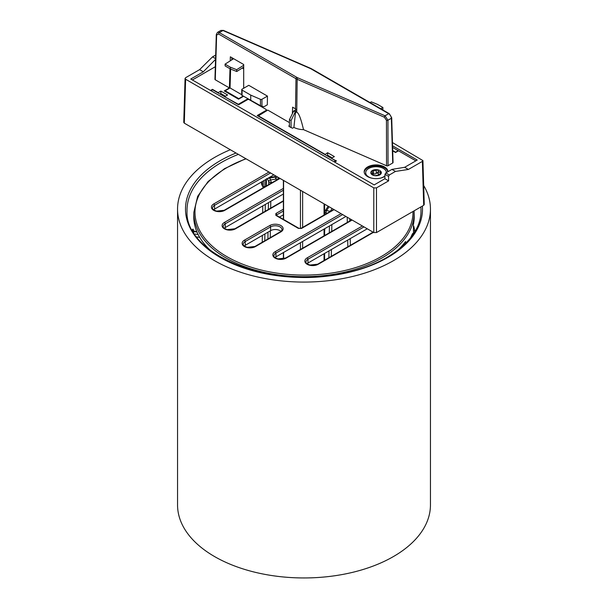 <?xml version="1.0" encoding="UTF-8"?>
<svg xmlns="http://www.w3.org/2000/svg" width="608" height="608" viewBox="0 0 608 608"><rect width="100%" height="100%" fill="white"/><g stroke="black" fill="none" stroke-linecap="round" stroke-linejoin="round"><path stroke-width="0.91" d="M210.307 250.298A110.223 63.635 180 0 1 193.785 215.992L193.861 212.276A110.147 63.589 0 0 0 304 276.655A110.147 63.589 0 0 0 414.139 212.276L414.215 215.992A110.223 63.635 180 0 1 413.372 224.671L413.531 233.434M405.612 243.39L405.559 241.513A110.223 63.635 180 0 1 397.685 250.298M411.54 235.744L410.575 237.827M277.119 179.558L277.233 179.542A1.132 1.079 -150.3 0 1 275.918 178.653A1.132 0.897 155.1 0 0 276.306 179.284M277.461 179.542L277.187 179.588A1.132 1.132 0 0 1 275.986 178.942L274.983 176.632A105.138 60.701 0 0 0 268.774 177.787M261.25 182.126L261.698 184.346A1.132 1.132 0 0 0 261.782 184.604A1.132 0.897 -24.9 0 1 261.714 184.308L261.721 184.368M266.236 185.607A1.132 0.661 -178.5 0 1 266.274 185.79L266.274 185.79A1.132 0.661 -178.5 0 1 266.167 186.063M265.726 179.542L265.552 186.39A105.306 60.8 0 0 0 264.153 186.709A1.132 0.676 179.2 0 1 262.626 186.276A1.132 0.897 155.1 0 0 262.694 186.565A1.132 1.132 0 0 0 263.978 187.196L264.062 180.508M263.72 187.013L264.358 187.104M274.96 175.507L275.918 178.653L277.028 176.7M280.972 231.374A6.604 3.815 0 0 0 270.636 230.645L245.282 245.282A6.604 3.815 0 0 0 244.287 246.02M345.906 216.463L275.971 256.842A6.604 3.815 0 0 0 274.983 257.572M273.843 174.861L214.586 209.068A6.604 3.815 0 0 0 213.598 209.806M283.389 194.005L225.264 227.567A6.604 3.815 0 0 0 224.268 228.296M283.389 209.19L275.865 213.537A1.132 0.654 60 0 1 276.663 214.913L283.389 211.029M276.336 215.293L276.663 214.913L276.678 215.475M276.328 215.376L276.427 215.331A1.132 0.654 120 0 0 275.865 215.392L298.399 228.395A1.132 0.654 -60 0 1 298.961 228.342L301.028 228.342A1.132 0.654 60 0 1 301.598 228.395L334.088 209.638M283.389 214.806L279.452 217.079M367.262 228.79L308.005 263.006A6.604 3.815 0 0 0 307.017 263.735M372.195 231.64L372.195 232.712M350.36 245.32L350.216 238.64M349.82 220.978L349.767 218.698M263.051 187.006L263.044 187.864M262.778 205.907L262.679 212.732M262.344 235.433L262.246 242.258M193.488 230.728L193.488 230.675C193.352 228.996 192.956 228.699 192.31 229.786A116.181 67.078 -0 0 0 192.212 229.976M414.96 231.488L413.828 226.374A116.181 67.078 -0 0 0 413.387 225.652M193.678 232.507A114.289 65.983 180 0 1 194.119 231.602A1.885 1.482 26.4 0 1 192.31 229.786M196.992 232.043L194.119 231.602L194.476 231.283L193.329 230.47L193.397 231.04A1.885 1.117 -1.8 0 1 193.397 230.987M413.425 227.407A1.885 1.459 149.1 0 0 413.828 226.374M414.945 231.466A1.885 1.041 0.6 0 0 413.486 230.759M324.87 211.706A1.885 0.927 4.2 0 0 324.756 211.979A1.885 0.927 4.2 0 0 325.994 212.952A1.885 0.524 -78.1 0 1 326.64 210.573A1.885 1.452 -147.8 0 0 325.044 211.113A1.885 1.885 0 0 0 324.756 211.979L324.611 213.993M423.677 185.501A126.449 73.006 180 0 1 430.449 209.068A126.449 73.006 180 0 1 352.389 276.518A126.449 73.006 180 0 1 214.586 260.695A126.449 73.006 180 0 1 177.551 209.068A126.449 73.006 180 0 1 230.326 149.735M276.062 179.079L270.583 179.93A1.885 1.49 155.1 0 0 268.759 181.724A1.885 1.056 0.9 0 0 271.069 182.491A1.885 0.395 -98.8 0 0 270.583 179.93L269.709 178.045M413.987 233.039A1.885 1.885 0 0 0 412.285 234.133A1.885 1.49 24.9 0 1 413.774 233.366M430.449 209.068L430.449 504.944A126.449 73.006 180 0 1 352.389 572.394A126.449 73.006 180 0 1 214.586 556.571A126.449 73.006 180 0 1 177.551 504.944L177.551 209.068M392.449 142.561L422.925 160.588L422.378 161.378L423.7 205.299L424.255 204.508M423.7 205.299L376.466 232.568L376.466 187.88L373.798 187.88L185.622 79.245L185.075 78.455L185.622 77.702L199.606 69.631L212.519 56.878L215.68 55.054M373.798 187.88L373.798 232.568L376.466 232.568M373.798 232.568L184.3 123.158L185.622 79.245M185.075 78.44L183.745 122.36L184.3 123.158M215.544 59.402L203.323 71.782L190.76 79.032L374.156 184.916L384.887 178.722L384.986 174.314L385.814 172.938L391.962 169.381L404.677 167.299L417.24 160.041L392.548 145.791M384.887 178.722L388.611 180.872L376.466 187.88M422.378 161.378L408.394 169.45L395.481 171.418L389.333 174.967L388.542 176.366L388.611 180.872M395.481 171.418L391.962 169.381M408.394 169.45L404.677 167.299M212.519 56.878L215.566 58.634M199.606 69.631L203.323 71.782M215.323 66.72L192.698 79.785A1.885 1.087 -0 0 0 192.417 79.99M415.735 160.915A1.885 1.087 -0 0 0 415.302 160.527L398.483 150.822L395.55 152.517L392.7 150.875M260.467 105.701L241.748 95.228L241.748 89.642A1.132 0.654 -0 0 0 242.075 90.106L250.747 95.114L260.467 99.34A1.132 0.654 -0 0 0 261.949 99.279L261.949 106.286L260.467 105.701L260.467 99.34M241.748 89.642A1.132 0.654 -0 0 1 242.075 89.178L248.763 85.318L267.452 96.11L267.322 104.812L263.963 106.75L261.949 106.286M391.704 117.77A1.132 0.654 178.3 0 1 391.37 118.248A3.777 2.151 -120.6 0 0 388.672 113.704A1.132 0.654 120 0 1 389.234 113.643L391.704 117.77L393.057 162.511A1.132 0.654 180 0 1 392.722 162.997L388.033 165.703A1.132 0.654 180 0 1 386.551 165.764L303.514 129.641A15.101 8.717 180 0 1 293.907 127.406L295.845 109.045A11.985 6.916 180 0 1 295.526 108.87L295.982 78.69A1.132 0.654 -60 0 1 296.78 77.322A10.214 5.898 -0 0 0 297.852 77.862L385.046 115.794L387.942 120.232L388.033 165.703M223.41 30.4A1.132 0.555 113.5 0 0 222.954 30.514L220.894 30.43L223.41 30.4L310.597 68.332A1.132 0.555 113.5 0 0 310.148 68.446L222.954 30.514L219.328 32.604L296.78 77.322M215.278 79.785A1.132 0.654 180 0 1 214.943 79.306L216.296 34.557A1.132 0.654 -178.3 0 0 216.63 35.036L215.278 79.785L229.406 87.94L229.991 68.734M386.551 165.764L386.46 120.293L384.362 117.222A1.132 0.555 -66.5 0 1 385.046 115.794L388.672 113.704L311.22 68.985A10.214 5.898 -0 0 0 310.148 68.446M224.892 96.885L238.344 104.28L247.813 98.815M212.45 89.847L212.45 89.338L218.15 92.629L220.856 91.063L227.605 94.962L224.899 96.52M220.856 91.063L220.856 93.571L220.058 94.035M220.856 93.571L225.431 96.216M258.088 116.052L267.778 110.094L289.454 122.611M334.56 162.055L336.482 160.945L331.656 158.521M210.528 90.448L212.45 89.338M229.406 87.94L224.261 90.911L238.541 99.165L243.481 96.307M292.395 113.635L292.592 107.175L295.526 108.87M230.227 60.868L230.348 56.81L243.694 64.516L243.694 88.251M248.026 98.929L248.018 99.476M289.454 125.636L288.747 126.046L289.454 126.456M326.823 155.678L327.621 155.215L332.196 157.852M324.923 154.63L327.621 152.707L327.621 155.215M327.621 152.707L334.37 156.598L331.664 158.164M231.815 59.858L231.884 57.699M295.845 111.887A12.046 6.954 -0 0 0 296.75 112.328L297.175 79.291A1.132 0.555 -66.5 0 1 297.852 77.862M267.452 96.11L261.949 99.279M303.514 129.641C300.884 118.431 298.634 112.662 296.75 112.328M250.747 95.114L250.747 100.502M291.057 127.627L291.057 120.544L289.454 119.616L289.454 126.707L292.501 128.22L293.907 127.406M258.088 115.687L324.915 154.265M387.957 171.699A11.894 6.863 -0 0 0 384.476 166.926A11.894 6.863 -0 0 0 371.518 165.437A11.894 6.863 -0 0 0 364.177 171.775A11.894 6.863 -0 0 0 367.658 176.632A11.894 6.863 -0 0 0 384.94 176.343M387.843 171.76A11.894 6.863 -0 0 0 384.476 167.846A11.894 6.863 -0 0 0 371.891 166.273A11.894 6.863 -0 0 0 364.2 172.239M331.656 158.468L257.199 115.535L266.137 110.367A1.132 0.654 0 0 0 266.471 109.896A1.132 0.654 0 0 0 266.137 109.448L249.151 99.636A1.132 0.654 0 0 0 247.547 99.636L238.61 104.796L212.58 89.771L210.968 90.698M243.679 88.259L243.694 68.841L242.25 68.028M243.154 96.117L238.8 98.64L225.165 90.767L230.044 87.947L230.614 69.076M230.044 87.947L241.748 94.704M395.413 152.433L398.042 150.564L398.027 151.088M335.654 161.424L335.631 160.816L330.691 157.913M334.028 161.743L335.631 160.816M224.892 96.832L223.926 96.269M392.692 150.503L395.42 152.084M392.601 147.425L398.042 150.564M225.142 91.428L225.165 90.767M380.692 108.71L382.918 107.51L377.583 104.424L371.306 101.855L370.014 102.547M382.348 109.668L382.865 109.387L382.918 107.51M233.632 58.71L225.059 64.136L230.402 67.214L236.679 69.7L236.755 71.508L230.478 69.016L225.142 65.938L225.059 64.136M243.694 65.261L236.679 69.7M243.694 67.116L236.755 71.508M230.478 69.016L230.402 67.214M291.057 120.544L295.29 111.933L293.687 111.006L289.454 119.616M295.29 111.933L295.845 111.614M295.845 109.759L293.687 111.006M366.024 175.454A10.382 5.996 180 0 1 365.682 173.934L365.682 172.702A10.382 5.996 180 0 1 368.706 168.477A10.382 5.996 180 0 1 379.924 167.139A10.382 5.996 180 0 1 386.445 172.573M384.955 175.796A10.382 5.996 180 0 1 383.42 176.928A10.382 5.996 180 0 1 379.764 178.304M372.362 178.304A10.382 5.996 180 0 1 365.682 172.702M378.206 170.658L378.206 170.688C378.313 171.836 378.944 172.201 380.114 171.783L381.17 171.904L379.81 174.853L374.71 175.651A5.282 3.048 180 0 1 370.964 173.5A5.282 3.048 180 0 1 372.324 170.552A5.282 3.048 180 0 1 377.424 169.754A5.282 3.048 180 0 1 381.17 171.904A5.282 3.048 180 0 1 379.81 174.853A5.282 3.048 180 0 1 374.71 175.651L370.964 173.5L372.446 172.52L372.324 170.552L376.223 170.384L377.424 169.754L378.206 170.688L378.206 173.538M380.114 174.587L379.491 174.77A1.847 1.072 180 0 1 378.298 174.086L377.424 172.558L375.828 173.706A1.847 1.072 180 0 1 374.209 173.964L372.324 173.356M378.298 174.086L378.206 170.787M372.172 171.631L372.324 170.552M379.681 174.922L379.681 174.192L379.81 174.853M370.964 173.5L371.48 173.128L371.48 174.002M401.652 247.076L401.63 246.316M277.537 179.497L278.403 177.49M262.557 181.374L262.626 186.276L261.273 182.119M279.467 178.106L279.178 178.547M244.424 240.168A1.132 0.654 60 0 1 245.222 241.536L270.583 226.898A1.132 0.654 -120 0 0 269.777 225.53L244.424 240.168A7.82 4.514 0 0 0 244.424 246.552A7.82 4.514 0 0 0 255.482 246.552L280.835 231.914A7.82 4.514 0 0 0 280.835 225.53A7.82 4.514 0 0 0 269.777 225.53M270.636 230.645L270.583 226.898A6.688 3.861 180 0 1 277.902 226.07A6.688 3.861 180 0 1 281.99 229.672C282.348 229.877 281.77 230.599 280.265 231.853A1.132 0.654 60 0 1 280.835 231.914M280.265 231.853L254.912 246.491A1.132 0.654 60 0 1 255.482 246.552M254.912 246.491L247.144 247.334C243.8 245.868 242.508 244.864 243.268 244.317A6.688 3.861 180 0 1 245.222 241.536L245.282 245.282M298.399 228.395L301.598 228.395M275.865 213.537L275.865 215.392M413.007 211.47A109.014 62.936 180 0 1 251.742 267.391A109.014 62.936 180 0 1 246.08 158.832M362.398 225.986L307.146 257.891A7.82 4.514 0 0 0 307.146 264.275A7.82 4.514 0 0 0 318.204 264.275L373.456 232.37M268.979 172.056L213.727 203.954A7.82 4.514 0 0 0 213.727 210.338A7.82 4.514 0 0 0 224.785 210.338L280.037 178.433M283.389 188.389L224.405 222.444A7.82 4.514 0 0 0 224.405 228.828A7.82 4.514 0 0 0 235.463 228.828L283.389 201.157M341.05 213.659L275.12 251.727A7.82 4.514 0 0 0 275.12 258.104A7.82 4.514 0 0 0 286.17 258.104L352.1 220.043M373.122 232.18L317.634 264.214A1.132 0.654 60 0 1 318.204 264.275M317.634 264.214L309.875 265.058C306.523 263.591 305.231 262.58 305.991 262.033A6.688 3.861 180 0 1 307.944 259.259A1.132 0.654 -120 0 0 307.146 257.891M308.005 263.006L307.944 259.259L363.987 226.906M351.774 219.853L285.608 258.05A1.132 0.654 60 0 1 286.17 258.104M285.608 258.05L277.841 258.894C274.497 257.427 273.197 256.416 273.957 255.869A6.688 3.861 180 0 1 275.918 253.095A1.132 0.654 -120 0 0 275.12 251.727M275.971 256.842L275.918 253.095L342.638 214.578M279.703 178.243L224.215 210.277A1.132 0.654 60 0 1 224.785 210.338M224.215 210.277L216.456 211.12C213.104 209.654 211.812 208.65 212.572 208.103A6.688 3.861 180 0 1 214.533 205.322A1.132 0.654 -120 0 0 213.727 203.954M214.586 209.068L214.533 205.322L270.568 172.968M283.389 200.769L234.893 228.775A1.132 0.654 60 0 1 235.463 228.828M234.893 228.775L227.126 229.611C223.782 228.144 222.49 227.141 223.25 226.594A6.688 3.861 180 0 1 225.203 223.82A1.132 0.654 -120 0 0 224.405 222.444M225.264 227.567L225.203 223.82L283.389 190.22M324.056 203.847L324.056 215.05M324.056 229.087L324.056 235.851M324.056 253.741L324.056 260.513M302.632 248.224L302.632 241.452M302.632 227.422L302.632 191.482M283.594 258.856L283.594 252.442M283.594 219.473L283.594 180.485M300.451 190.22L300.451 228.532M300.451 242.714L300.451 249.485M264.784 240.791L264.883 233.966M265.21 211.272L265.301 204.448M267.322 178.623L268.759 181.724L268.713 184.589M268.447 202.631L268.341 209.464M268.006 232.165L267.908 238.99M236.033 153.026A118.499 68.415 -0 0 0 251.613 270.438A118.499 68.415 -0 0 0 422.385 206.059M420.842 206.948A116.987 67.541 180 0 1 420.979 211.113C421.184 238.26 388.155 264.906 342.008 273.57C270.096 289.651 184.665 254.311 187.021 211.113A116.987 67.541 180 0 1 238.359 154.371M196.741 236.945L199.728 237.409M198.155 234.536L194.636 233.989M325.926 213.97L325.994 212.952L327.233 213.218M332.082 208.483L330.281 211.341L326.64 210.573L329.057 206.735M331.307 256.325L331.421 249.485M331.732 231.42L331.854 224.58M329.422 225.986L329.308 232.818M328.996 250.891L328.875 257.724M324.611 231.8L324.839 228.631M347.198 217.216L347.312 222.422M347.7 240.092L347.844 246.772M271.054 183.236L271.069 182.491L272.81 182.225M270.248 237.637L270.347 230.812M270.689 208.111L270.788 201.278M384.986 174.314L388.542 176.366M389.333 174.967L385.814 172.938M392.722 162.997L391.37 118.248L387.942 120.232A1.132 0.631 -0.1 0 1 386.46 120.293M389.234 113.643L311.79 68.932A1.132 0.654 120 0 0 311.22 68.985M384.362 117.222L297.175 79.291A11.347 6.551 180 0 1 295.982 78.69L218.53 33.98A1.132 0.654 -60 0 1 219.328 32.604A3.777 2.204 60.6 0 0 217.436 32.429A3.777 2.204 60.6 0 1 217.436 32.429L216.296 34.557M218.53 33.98L216.63 35.036M242.075 90.106L242.075 95.502M266.16 111.028L266.137 110.367M373.624 170.787L373.624 173.592M376.223 170.384L376.223 173.189M380.114 171.783L380.114 173.432M400.854 247.76L400.839 247.175M267.566 178.486L275.112 177.065M266.243 186.018A1.132 1.132 0 0 0 266.274 185.79L266.456 178.676M262.694 186.565L261.782 184.604M298.961 228.342L276.427 215.331M333.754 209.448L301.028 228.342M414.078 210.854L414.139 212.276M245.784 158.658L224.489 168.69L208.111 181.496L197.668 196.323L193.861 212.276M283.389 258.902L283.389 252.563M283.389 219.351L283.389 180.371M324.611 260.194L324.611 253.422M324.611 235.532L324.611 228.768M324.611 214.73L324.611 204.166M194.484 231.283L196.825 231.648M325.044 211.113L328.138 206.203M411.464 235.896L412.285 234.133M424.255 204.493L422.925 160.573M310.597 68.332L311.79 68.932M217.428 32.429L220.894 30.43M266.502 110.831L266.471 109.888M372.446 172.52L372.446 174.466"/></g></svg>
